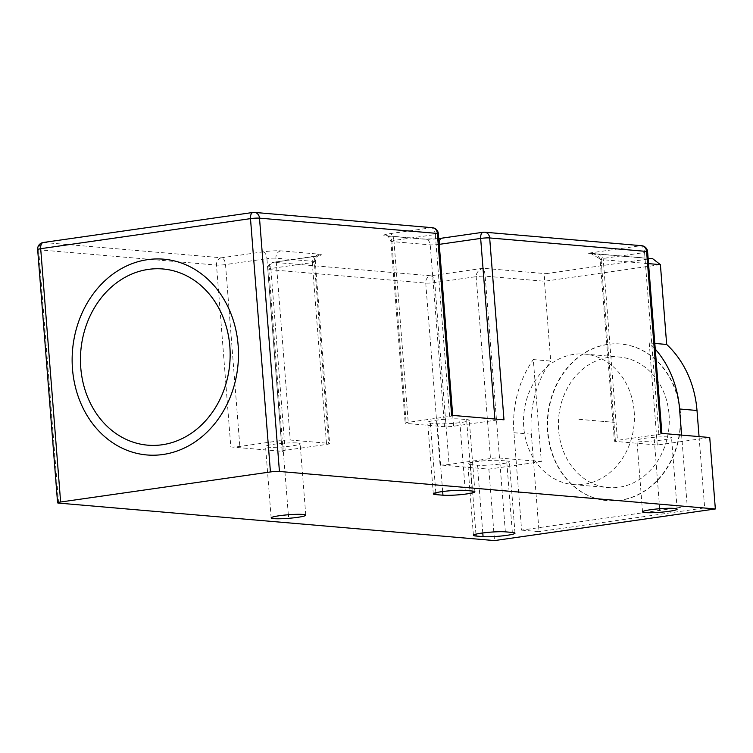 <?xml version="1.0" encoding="UTF-8"?>
<svg xmlns="http://www.w3.org/2000/svg" width="753" height="753" viewBox="0 0 753 753"><rect width="100%" height="100%" fill="white"/><g stroke="black" fill="none" stroke-linecap="round" stroke-linejoin="round"><path stroke-width="0.56" stroke-dasharray="3.77 2.82" d="M668.852 436.966A17.357 1.788 -4.5 0 1 671.525 437.7A17.357 1.788 -4.5 0 1 659.101 440.401A17.357 1.788 -4.5 0 1 639.589 441.154A17.357 1.788 -4.5 0 1 636.916 440.42A17.357 1.788 -4.5 0 1 649.35 437.728A17.357 1.788 -4.5 0 1 668.852 436.966M681.616 435.093L682.124 441.465L657.275 445.023L615.427 441.418A6.551 0.678 -4.5 0 1 614.42 441.145A6.551 0.678 -4.5 0 1 617.46 440.326L658.875 434.396A6.551 0.678 175.5 0 0 661.915 433.587A6.551 0.678 175.5 0 0 660.908 433.304M440.063 464.94A6.551 0.678 175.5 0 0 449.07 464.45L490.476 458.521A6.551 0.678 -4.5 0 1 499.484 458.031L541.332 461.627L533.303 359.576L550.735 361.073L544.457 281.255L485.167 276.163C484.8 272.209 484.141 269.583 483.21 268.275C478.55 269.885 476.207 272.671 476.16 276.652L434.754 282.582A6.551 3.436 81.8 0 0 430.754 275.786A6.551 5.535 -85.1 0 0 425.746 283.072L440.063 464.94L488.876 469.138L516.483 465.185L521.594 530.14L687.235 506.411L682.124 441.465L709.731 437.512M297.473 442.999A17.357 1.788 -4.5 0 1 300.146 443.733A17.357 1.788 -4.5 0 1 287.721 446.435A17.357 1.788 -4.5 0 1 268.209 447.188A17.357 1.788 -4.5 0 1 265.536 446.454A17.357 1.788 -4.5 0 1 277.961 443.752A17.357 1.788 -4.5 0 1 297.473 442.999M37.65 249.497A6.551 0.678 175.5 0 0 38.657 249.78L216.506 265.075A6.551 0.678 175.5 0 0 225.514 264.585A6.551 3.436 81.8 0 0 221.523 257.79A6.551 5.535 -85.1 0 0 216.506 265.075L230.823 446.943L283.128 451.442L268.821 269.574A6.551 5.535 94.9 0 1 273.828 262.289A6.551 3.436 81.8 0 0 273.414 262.298A6.551 3.436 81.8 0 0 270.854 268.482A6.551 0.678 175.5 0 0 267.814 269.301A6.551 0.678 175.5 0 0 268.821 269.574L425.746 283.072A6.551 0.678 175.5 0 0 434.754 282.582L449.07 464.45M230.823 446.943A6.551 0.678 175.5 0 0 239.831 446.454L281.236 440.524A6.551 0.678 -4.5 0 1 290.244 440.034L328.609 443.329A6.551 0.678 -4.5 0 1 329.616 443.611A6.551 0.678 -4.5 0 1 326.576 444.421L285.161 450.35A6.551 0.678 175.5 0 0 282.121 451.169A6.551 0.678 175.5 0 0 283.128 451.442M466.596 419.572A17.357 1.788 -4.5 0 1 469.27 420.306A17.357 1.788 -4.5 0 1 456.836 423.007A17.357 1.788 -4.5 0 1 437.333 423.76L430.358 423.158A17.357 1.788 -4.5 0 1 427.685 422.424A17.357 1.788 -4.5 0 1 440.11 419.732A17.357 1.788 -4.5 0 1 459.622 418.969L466.596 419.572L472.216 491.022M503.983 419.807A6.551 0.678 175.5 0 0 494.966 420.306L453.56 426.236A6.551 0.678 -4.5 0 1 444.552 426.725L406.196 423.421A6.551 0.678 -4.5 0 1 405.18 423.148A6.551 0.678 -4.5 0 1 408.23 422.339L449.635 416.4A6.551 0.678 175.5 0 0 452.675 415.59A6.551 0.678 175.5 0 0 451.668 415.308M506.703 460.996A17.357 1.788 -4.5 0 1 509.376 461.73A17.357 1.788 -4.5 0 1 496.952 464.422A17.357 1.788 -4.5 0 1 477.44 465.185L470.465 464.582A17.357 1.788 -4.5 0 1 467.792 463.848A17.357 1.788 -4.5 0 1 480.226 461.147A17.357 1.788 -4.5 0 1 499.728 460.394L506.703 460.996L512.332 532.437M541.332 461.627L516.483 465.185L513.932 432.711A98.257 83.046 94.9 0 1 533.303 359.576M488.876 469.138L494.505 540.588M660.4 264.651L544.457 281.255C544.391 276.615 544.899 274.083 545.972 273.668L650.874 258.646L588.112 253.243C597.327 252.952 602.334 254.693 603.153 258.458L617.46 440.326M657.275 445.023L649.246 342.963A98.257 83.046 94.9 0 1 655.27 349.138M521.594 530.14L539.035 531.637L531.364 434.208A98.257 83.046 94.9 0 1 550.735 361.073M699.057 436.589L704.667 507.917L539.035 531.637M687.235 506.411L704.667 507.917M649.246 342.963L654.818 343.443M658.875 434.396L644.559 252.528A6.551 0.678 175.5 0 0 647.599 251.718M58.593 503.098L38.657 249.78A6.551 5.535 94.9 0 1 43.665 242.494L221.523 257.79L262.929 251.86A13.102 1.346 -4.5 0 1 280.944 250.871L319.3 254.175A6.551 5.535 -85.1 0 0 314.293 261.46A6.551 0.678 -4.5 0 1 315.3 261.733A6.551 0.678 -4.5 0 1 312.26 262.552A6.551 3.436 -98.2 0 1 314.82 256.368A6.551 3.436 -98.2 0 1 315.234 256.359L273.828 262.289L430.754 275.786L483.21 268.275L545.972 273.668M432.391 227.707A6.551 5.535 -85.1 0 0 431.328 227.735L389.913 233.665A13.102 1.346 -4.5 0 0 385.847 235.849L424.203 239.153A13.102 1.346 -4.5 0 0 442.227 238.164L483.633 232.235L640.558 245.732L588.112 253.243L590.521 253.328L601.11 259.55L615.427 441.418M43.665 242.494L253.469 212.44L431.328 227.735A6.551 3.436 -98.2 0 1 435.319 234.531A6.551 0.678 175.5 0 0 438.368 233.722M641.631 245.704A6.551 5.535 -85.1 0 0 640.558 245.732A6.551 3.436 -98.2 0 1 644.559 252.528L603.153 258.458A6.551 0.678 175.5 0 0 600.103 259.277A6.551 0.678 175.5 0 0 601.11 259.55L648.54 263.625M652.625 258.674L650.874 258.646M620.321 500.293A78.604 66.443 94.9 0 1 607.445 500.66A78.604 66.443 94.9 0 1 547.647 424.259A78.604 66.443 94.9 0 1 608.048 344.403A78.604 66.443 94.9 0 1 620.924 344.036A78.604 66.443 94.9 0 1 680.721 420.438A78.604 66.443 94.9 0 1 620.321 500.293M619.973 500.265A78.604 66.443 94.9 0 1 607.097 500.632A78.604 66.443 94.9 0 1 547.299 424.221A78.604 66.443 94.9 0 1 607.699 344.375A78.604 66.443 94.9 0 1 620.566 344.008A78.604 66.443 94.9 0 1 680.373 420.409A78.604 66.443 94.9 0 1 619.973 500.265M669.05 414.414A65.502 55.364 94.9 0 1 608.226 487.577A65.502 55.364 94.9 0 1 558.622 430.227A65.502 55.364 94.9 0 1 619.446 357.054A65.502 55.364 94.9 0 1 669.05 414.414M634.177 411.411A65.502 55.364 94.9 0 1 573.353 484.584A65.502 55.364 94.9 0 1 523.749 427.224A65.502 55.364 94.9 0 1 584.573 354.061A65.502 55.364 94.9 0 1 634.177 411.411M659.703 508.736L654.225 439.065M288.324 514.76L282.836 445.089M600.235 421.143L614.335 422.358M578.963 419.317L613.836 422.32M442.66 491.54L437.333 423.76M435.827 492.735L430.358 423.158M465.241 490.419L459.622 418.969M482.777 532.964L477.44 465.185M475.943 534.159L470.465 464.582M505.357 531.844L499.728 460.394M285.161 450.35L270.854 268.482L312.26 262.552L326.576 444.421M262.929 251.86A6.551 3.436 -98.2 0 1 266.929 258.656A6.551 0.678 -4.5 0 1 275.937 258.166L314.293 261.46L328.609 443.329M319.3 254.175A13.102 1.346 -4.5 0 1 315.234 256.359M499.484 458.031L485.167 276.163A6.551 0.678 175.5 0 0 476.16 276.652L490.476 458.521M513.932 432.711L531.364 434.208M281.236 440.524L266.929 258.656L225.514 264.585L239.831 446.454M280.944 250.871A6.551 5.535 94.9 0 0 275.937 258.166L290.244 440.034M449.635 416.4L435.319 234.531L393.913 240.461A6.551 3.436 81.8 0 0 389.913 233.665M385.847 235.849A6.551 5.535 94.9 0 1 386.92 235.821A6.551 5.535 94.9 0 1 391.88 241.553A6.551 0.678 -4.5 0 1 390.873 241.28A6.551 0.678 -4.5 0 1 393.913 240.461L408.23 422.339M439.206 244.367A6.551 0.678 -4.5 0 1 430.236 244.857L391.88 241.553L406.196 423.421M444.552 426.725L430.236 244.857A6.551 5.535 -85.1 0 0 425.276 239.115A6.551 5.535 -85.1 0 0 424.203 239.153M494.872 419.026L494.966 420.306M452.713 415.402L453.56 426.236M677.154 509.15L671.525 437.7M642.544 511.871L636.916 440.42M305.765 515.174L300.146 443.733M271.155 517.904L265.536 446.454M474.889 491.756L469.27 420.306M433.304 493.874L427.685 422.424M515.005 533.171L509.376 461.73M473.421 535.298L467.792 463.848M282.121 451.169L267.814 269.301A6.551 6.551 0 0 1 273.414 262.298L318.82 255.596C318.905 256.293 316.712 254.316 315.3 261.733L329.616 443.611M648.117 258.288L590.521 253.328C591.773 252.81 599.2 256.001 598.795 256.726L600.103 259.277L614.42 441.145M438.745 238.56L425.276 239.115L386.44 235.764C387.24 234.804 388.717 236.64 390.873 241.28L405.18 423.148M573.353 484.584L608.226 487.577M584.573 354.061L619.446 357.054"/><path stroke-width="1.13" d="M279.438 471.463A6.551 0.678 175.5 0 0 270.431 471.952L250.495 218.634A6.551 3.436 -98.2 0 1 253.055 212.45A6.551 3.436 -98.2 0 1 253.469 212.44A6.551 5.535 94.9 0 1 254.542 212.412A6.551 5.535 94.9 0 1 259.503 218.144L437.352 233.439A6.551 5.535 -85.1 0 0 432.391 227.707L254.542 212.412A6.551 6.551 0 0 0 253.055 212.45L43.25 242.504A6.551 3.436 81.8 0 0 40.69 248.688A6.551 0.678 175.5 0 0 37.65 249.497L57.586 502.825A6.551 0.678 175.5 0 0 58.593 503.098L494.505 540.588L715.35 508.953L279.438 471.463L259.503 218.144A6.551 0.678 175.5 0 0 250.495 218.634L40.69 248.688L60.626 502.006A6.551 0.678 175.5 0 0 57.586 502.825M60.626 502.006L270.431 471.952M674.481 508.416A17.357 1.788 -4.5 0 1 677.154 509.15A17.357 1.788 -4.5 0 1 664.72 511.852A17.357 1.788 -4.5 0 1 645.217 512.605A17.357 1.788 -4.5 0 1 642.544 511.871A17.357 1.788 -4.5 0 1 654.969 509.169A17.357 1.788 -4.5 0 1 674.481 508.416M303.092 514.45A17.357 1.788 -4.5 0 1 305.765 515.174A17.357 1.788 -4.5 0 1 293.341 517.876A17.357 1.788 -4.5 0 1 273.828 518.638A17.357 1.788 -4.5 0 1 271.155 517.904A17.357 1.788 -4.5 0 1 283.589 515.203A17.357 1.788 -4.5 0 1 303.092 514.45M472.216 491.022A17.357 1.788 -4.5 0 1 474.889 491.756A17.357 1.788 -4.5 0 1 462.464 494.457A17.357 1.788 -4.5 0 1 442.952 495.21L435.978 494.608A17.357 1.788 -4.5 0 1 433.304 493.874A17.357 1.788 -4.5 0 1 445.729 491.172A17.357 1.788 -4.5 0 1 465.241 490.419L472.216 491.022M512.332 532.437A17.357 1.788 -4.5 0 1 515.005 533.171A17.357 1.788 -4.5 0 1 502.571 535.872A17.357 1.788 -4.5 0 1 483.068 536.635L476.094 536.032A17.357 1.788 -4.5 0 1 473.421 535.298A17.357 1.788 -4.5 0 1 485.845 532.597A17.357 1.788 -4.5 0 1 505.357 531.844L512.332 532.437M715.35 508.953L709.731 437.512L660.908 433.304L646.592 251.436A6.551 5.535 -85.1 0 0 641.631 245.704L484.706 232.206A6.551 5.535 94.9 0 1 489.666 237.939L503.983 419.807L451.668 415.308L437.352 233.439A6.551 0.678 175.5 0 1 438.368 233.722A6.551 6.551 0 0 0 432.391 227.707M655.27 349.138A98.257 83.046 94.9 0 1 679.564 408.983L681.616 435.093M654.818 343.443L666.678 344.46A98.257 83.046 94.9 0 1 697.005 410.489L699.057 436.589M648.117 258.288L652.625 258.674L660.4 264.651L666.678 344.46M661.896 433.399L647.599 251.718A6.551 0.678 175.5 0 0 646.592 251.436L489.666 237.939A6.551 0.678 175.5 0 0 480.659 238.428A6.551 3.436 -98.2 0 1 483.219 232.244A6.551 3.436 -98.2 0 1 483.633 232.235A6.551 5.535 94.9 0 1 484.706 232.206A6.551 6.551 0 0 0 483.219 232.244L441.804 238.174A6.551 3.436 81.8 0 0 439.244 244.358A6.551 0.678 -4.5 0 1 439.206 244.367M659.844 510.515L659.703 508.736M288.465 516.539L288.324 514.76M238.127 345.213A98.257 83.046 -85.1 0 0 147.644 259.644A98.257 83.046 -85.1 0 0 72.486 368.932A98.257 83.046 -85.1 0 0 162.977 454.501A98.257 83.046 -85.1 0 0 238.127 345.213M80.769 367.746A88.43 74.745 -85.1 0 0 162.206 444.759A88.43 74.745 -85.1 0 0 229.844 346.399A88.43 74.745 -85.1 0 0 148.407 269.386A88.43 74.745 -85.1 0 0 80.769 367.746M442.952 495.21L442.66 491.54M435.978 494.608L435.827 492.735M483.068 536.635L482.777 532.964M476.094 536.032L475.943 534.159M679.564 408.983L697.005 410.489M660.4 264.651L648.54 263.625M43.665 242.494A6.551 3.436 81.8 0 0 43.25 242.504A6.551 6.551 0 0 0 37.65 249.497M442.227 238.164A6.551 3.436 81.8 0 0 441.804 238.174L438.745 238.56M452.713 415.402L439.244 244.358L480.659 238.428L494.872 419.026M647.599 251.718A6.551 6.551 0 0 0 641.631 245.704M452.666 415.402L438.368 233.722"/></g></svg>
